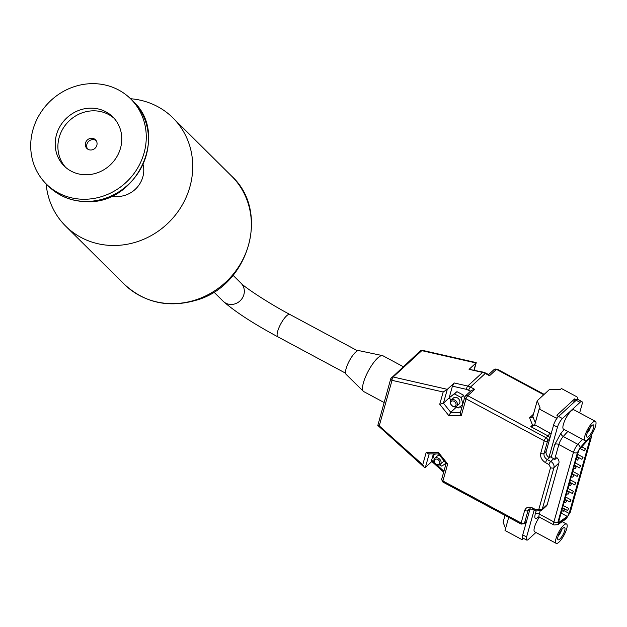 <?xml version="1.0" encoding="UTF-8"?>
<svg xmlns="http://www.w3.org/2000/svg" width="627" height="627" viewBox="0 0 627 627"><rect width="100%" height="100%" fill="white"/><g stroke="black" fill="none" stroke-linecap="round" stroke-linejoin="round"><path stroke-width="0.94" d="M130.526 98.729A76.188 70.639 134.8 0 1 172.942 117.9A76.188 70.639 134.8 0 1 192.442 173.021A76.188 70.639 134.8 0 1 143.175 239.498A76.188 70.639 134.8 0 1 65.647 226.104A76.188 70.639 134.8 0 1 46.124 183.852M143.136 164.65A25.393 23.544 134.8 0 1 143.677 172.339A25.393 23.544 134.8 0 1 112.139 195.898M93.65 83.65A59.933 55.568 134.8 0 1 130.69 98.894A59.933 55.568 134.8 0 1 140.409 162.824A59.933 55.568 134.8 0 1 83.328 199.261A59.933 55.568 134.8 0 1 46.288 184.017A59.933 55.568 134.8 0 1 36.57 120.078A59.933 55.568 134.8 0 1 93.65 83.65M346.112 374.358A13.496 3.754 -61.8 0 1 346.041 374.295A13.496 3.754 -61.8 0 1 345.971 374.217A13.496 3.754 -61.8 0 1 349.451 360.658A13.496 3.754 -61.8 0 1 358.762 350.595L382.478 355.603A20.315 5.651 -61.8 0 1 382.917 355.76L403.185 366.646M384.085 402.51L363.691 391.561A20.315 5.651 -61.8 0 1 363.323 391.287A20.315 5.651 -61.8 0 1 363.221 391.177A20.315 5.651 -61.8 0 1 368.457 370.761A20.315 5.651 -61.8 0 1 382.478 355.603M114.114 118.315A34.54 32.024 -45.2 0 0 94.16 110.822A34.54 32.024 -45.2 0 0 61.72 130.902A34.54 32.024 -45.2 0 0 65.561 167.276M85.515 174.768A34.54 32.024 134.8 0 1 64.166 165.983A34.54 32.024 134.8 0 1 58.57 129.138A34.54 32.024 134.8 0 1 91.464 108.142A34.54 32.024 134.8 0 1 112.805 116.928A34.54 32.024 134.8 0 1 118.409 153.772A34.54 32.024 134.8 0 1 85.515 174.768M96.096 140.534A6.098 5.651 -45.2 0 0 93.062 139.594A6.098 5.651 -45.2 0 0 87.498 142.846A6.098 5.651 -45.2 0 0 87.639 149.069M90.664 150.01A6.098 5.651 134.8 0 1 86.902 148.458A6.098 5.651 134.8 0 1 85.907 141.961A6.098 5.651 134.8 0 1 91.714 138.254A6.098 5.651 134.8 0 1 95.484 139.805A6.098 5.651 134.8 0 1 96.472 146.31A6.098 5.651 134.8 0 1 90.664 150.01M431.611 461.292L432.293 461.064L431.611 461.292L431.635 460.147L433.39 453.917M429.181 453.877L425.372 467.428L424.213 467.225L422.739 464.732L426.188 452.451L428.5 453.87L438.532 453.964M558.884 463.094L547.23 504.57L542.284 509.116A2.539 1.52 -164.3 0 1 539.526 509.367A2.539 1.52 -164.3 0 1 538.899 509.1L550.553 467.624A2.539 1.52 15.7 0 0 551.18 467.891A2.539 1.52 15.7 0 0 553.939 467.64L558.884 463.094A5.079 3.809 -132.6 0 0 556.847 457.679L554.864 459.497A5.079 3.809 -132.6 0 0 553.712 458.698L550.741 461.425L547.3 459.575A5.079 3.809 47.4 0 1 544.103 453.352L547.622 440.836L549.597 439.018A2.539 1.905 -132.6 0 0 547.998 435.906L546.023 437.724L467.781 395.723A2.539 0.705 118.2 0 0 466.002 398.819L461.221 415.811L448.885 415.693L439.731 404.274L443.43 403.161L447.317 389.336L393.137 376.992A2.539 1.136 102.8 0 0 392.032 380.346A2.539 1.52 -164.3 0 1 390.825 378.52L377.815 425.435L424.213 467.225M439.731 404.274L443.179 392L447.317 389.336L454.238 382.972L452.428 386.161L449.12 397.933L450.155 399.234M461.221 415.811L460.32 414.016L460.626 412.394M448.885 415.693L450.758 412.3L443.43 403.161L449.12 397.933M437.019 457.749A4.123 3.096 47.4 0 1 440.656 460.563A4.123 3.096 47.4 0 1 440.303 464.435A4.123 3.096 47.4 0 1 437.999 465.046A4.123 3.096 47.4 0 1 434.37 462.232A4.123 3.096 47.4 0 1 434.723 458.361A4.123 3.096 47.4 0 1 437.019 457.749M434.723 458.361L437.191 456.088A4.123 3.096 47.4 0 1 439.496 455.476A4.123 3.096 47.4 0 1 439.786 455.531M443.587 460.265A4.123 3.096 47.4 0 1 442.78 462.162L440.303 464.435M553.712 458.698L550.271 456.848A5.079 3.809 47.4 0 1 549.848 456.597L548.954 457.42L557.45 427.191A7.109 1.975 -61.8 0 1 562.45 418.53L580.046 402.354A7.109 1.975 -61.8 0 1 581.872 401.562A7.109 1.975 -61.8 0 1 582.044 401.695A7.109 1.975 -61.8 0 1 581.974 404.65L579.654 412.903M584.756 440.475A10.973 3.049 -61.8 0 1 587.797 429.056A10.973 3.049 -61.8 0 1 595.391 421.352A10.973 3.049 -61.8 0 1 595.65 421.563A10.973 3.049 -61.8 0 1 592.609 432.975A10.973 3.049 -61.8 0 1 585.015 440.687A10.973 3.049 -61.8 0 1 584.756 440.475M595.391 421.352L573.901 409.815A10.973 3.049 118.2 0 0 566.306 417.519A10.973 3.049 118.2 0 0 563.265 428.939A10.973 3.049 118.2 0 0 563.516 429.142L585.015 440.687M555.906 543.147A10.973 3.049 -61.8 0 1 558.947 531.727A10.973 3.049 -61.8 0 1 566.542 524.023A10.973 3.049 -61.8 0 1 566.8 524.227A10.973 3.049 -61.8 0 1 563.759 535.646A10.973 3.049 -61.8 0 1 556.165 543.35A10.973 3.049 -61.8 0 1 555.906 543.147M539.353 517.134A10.973 3.049 118.2 0 0 534.408 531.602A10.973 3.049 118.2 0 0 534.666 531.814L556.165 543.35M453.368 399.587A4.123 3.096 47.4 0 1 456.997 402.393A4.123 3.096 47.4 0 1 456.644 406.272A4.123 3.096 47.4 0 1 454.348 406.884A4.123 3.096 47.4 0 1 450.711 404.07A4.123 3.096 47.4 0 1 451.064 400.198A4.123 3.096 47.4 0 1 453.368 399.587M451.064 400.198L453.54 397.926A4.123 3.096 47.4 0 1 455.837 397.314A4.123 3.096 47.4 0 1 459.473 400.128A4.123 3.096 47.4 0 1 459.121 404L456.644 406.272M436.651 459.097A3.111 2.336 47.4 0 1 439.707 462.256A3.111 2.336 47.4 0 1 437.387 464.599A3.111 2.336 47.4 0 1 434.331 461.448A3.111 2.336 47.4 0 1 436.651 459.097M452.992 400.935A3.111 2.336 47.4 0 1 456.056 404.094A3.111 2.336 47.4 0 1 453.729 406.437A3.111 2.336 47.4 0 1 450.672 403.286A3.111 2.336 47.4 0 1 452.992 400.935M593.636 425.067A6.905 1.92 -61.8 0 1 591.535 432.575A6.905 1.92 -61.8 0 1 586.77 436.972A6.905 1.92 -61.8 0 1 586.582 436.58A6.905 1.92 -61.8 0 1 588.51 430.106A6.905 1.92 -61.8 0 1 592.844 424.926A6.905 1.92 -61.8 0 1 593.636 425.067M587.123 433.21A4.365 1.215 118.2 0 0 590.328 427.238M564.778 527.73A6.905 1.92 -61.8 0 1 562.685 535.239A6.905 1.92 -61.8 0 1 557.92 539.643A6.905 1.92 -61.8 0 1 557.732 539.251A6.905 1.92 -61.8 0 1 559.66 532.778A6.905 1.92 -61.8 0 1 563.986 527.597A6.905 1.92 -61.8 0 1 564.778 527.73M558.273 535.881A4.365 1.215 118.2 0 0 561.478 529.909M589.168 438.634A2.336 0.651 -61.8 0 1 589.968 438.171A2.336 0.651 -61.8 0 1 590.023 438.218A2.336 0.651 -61.8 0 1 589.999 439.182L569.136 513.427A2.336 0.651 -61.8 0 1 567.31 516.421L559.268 522.072A2.336 0.651 -61.8 0 1 558.853 522.181A2.336 0.651 -61.8 0 1 558.822 521.17L578.36 451.62A2.336 0.651 -61.8 0 1 579.81 448.979L589.168 438.634M570.39 485.729L571.518 483.691L570.39 485.729M581.919 459.317L583.055 457.279L581.919 459.317M577.122 476.371L578.259 474.341L577.122 476.371M572.333 493.433L573.462 491.396L572.333 493.433M567.537 510.496L568.673 508.458L567.537 510.496M575.186 468.667L576.346 466.653L575.21 468.69L573.783 467.922M567.991 494.256L569.128 492.226L567.991 494.256M563.195 511.318L564.331 509.281L563.195 511.318M565.593 502.791L566.73 500.754L565.593 502.791M572.788 477.202L573.917 475.164L572.788 477.202M577.577 460.14L578.713 458.102L577.577 460.14M569.935 501.961L571.095 499.946L569.935 501.961M574.732 484.906L575.86 482.868L574.732 484.906M579.52 467.844L580.657 465.806L579.52 467.844M584.317 450.782L585.477 448.767L584.317 450.782M576.385 399.791L576.276 400.183A7.109 1.975 -61.8 0 0 576.182 400.277L558.579 416.453A7.109 1.975 118.2 0 0 558.477 416.547L556.87 415.231L574.669 398.866L576.385 399.791L577.381 398.882L577.193 399.548A7.109 1.975 118.2 0 0 576.276 400.183M574.669 398.866L573.611 402.636M558.477 416.547A7.109 1.975 118.2 0 0 555.859 420.012A7.109 1.975 118.2 0 0 553.578 425.114L546.18 451.448A5.079 3.809 -132.6 0 0 548.954 457.42M577.193 399.548A7.109 1.975 -61.8 0 1 578.008 399.485L581.872 401.562M535.913 532.48L528.514 539.275A7.109 1.975 -61.8 0 1 526.696 540.066A7.109 1.975 -61.8 0 1 526.594 536.978L534.204 509.916M526.696 540.066L522.824 537.99A7.109 1.975 118.2 0 1 522.722 537.919A7.109 1.975 -61.8 0 1 522.73 534.902L526.562 521.249L524.533 523.004L528.052 510.48A5.079 3.809 47.4 0 1 528.914 509.053L532.801 509.155L536.234 511.005L541.422 510.55A5.079 3.809 47.4 0 0 542.284 509.116L553.939 467.64A5.079 3.809 47.4 0 0 550.741 461.425A2.539 0.705 118.2 0 0 548.954 464.513L550.553 467.624M533.444 414.235L529.596 417.77L532.331 417.261L532.809 416.5L537.237 400.731L549.597 389.367L560.428 389.422L561.416 388.513L576.464 396.593A2.539 1.52 -164.3 0 1 577.671 398.411A2.539 1.52 -164.3 0 1 577.381 398.882M558.594 416.156L556.368 418.201L539.173 408.969L540.16 408.059L537.237 400.731M555.859 420.012L556.368 418.201M539.173 408.969L534.737 424.738L551.141 433.79M522.722 537.919L522.213 539.729L523.631 538.421M522.213 539.729L505.017 530.497L508.701 517.385M505.581 528.514L503.089 522.26L505.009 515.41M462.593 404.823L458.18 407.997L455.86 406.751M450.578 400.825L449.669 397.385L454.473 393.928L461.135 397.502L462.836 403.96M435.569 453.94L433.328 455.547L434.237 458.988M439.519 464.913L441.839 466.159L445.938 463.204M461.135 397.502L463.604 395.229L464.419 398.317M454.473 393.928L456.95 391.656L449.669 397.385M456.95 391.656L463.604 395.229M530.136 508.536A5.079 3.809 -132.6 0 0 530.128 508.575L526.562 521.249M541.422 510.55L546.368 506.005A5.079 3.809 -132.6 0 0 547.23 504.57M474.71 389.359L471.316 390.48L465.516 395.809A2.539 1.905 -132.6 0 1 467.781 395.723L474.71 389.359L470.454 387.078L485.29 373.449A2.539 0.705 -61.8 0 1 485.941 373.167L488.848 374.727L489.538 375.73L496.459 369.366L543.742 394.744M529.596 417.77L532.519 425.098L534.651 424.973M532.519 425.098L530.803 426.673L534.196 425.561L534.737 424.738M433.328 455.547L435.083 453.932M456.44 407.056L450.758 412.3L460.461 412.394M459.426 407.095L461.942 407.127M474.004 370.04L476.026 362.618M422.716 350.469A2.539 1.136 102.8 0 0 422.512 350.368A2.539 1.136 102.8 0 0 421.814 350.634L475.995 362.97L469.074 369.334L482.571 372.414A2.539 1.136 -77.2 0 1 483.26 372.148L485.941 373.167M483.26 372.148L469.074 369.334M526.508 521.186A2.539 1.905 -132.6 0 1 526.077 521.899L524.101 523.717L521.178 524.086A2.539 0.705 -61.8 0 1 521.147 522.981L524.666 510.464C526.061 507.133 528.765 506.334 532.762 508.058A2.539 0.705 118.2 0 0 532.801 509.155M548.954 464.513L545.514 462.671C541.728 460.21 540.121 457.099 540.717 453.337A2.539 1.52 15.7 0 0 541.344 453.611A2.539 1.52 15.7 0 0 544.103 453.352L546.18 451.448M426.188 452.451L438.524 452.576L439.127 453.697M438.524 452.576L447.686 463.988L446.252 463.588L438.469 453.885M422.739 464.732L377.995 424.753M425.372 467.428L431.831 461.488M231.575 176.046C270.503 211.291 248.911 285.669 196.314 300.2C168.616 308.21 144.61 302.896 124.287 284.25A76.188 70.639 -45.2 0 0 195.702 299.91A76.188 70.639 -45.2 0 0 251.082 231.167A76.188 70.639 -45.2 0 0 231.575 176.046L172.942 117.9M85.531 201.439A59.933 55.568 134.8 0 1 48.483 186.195C58.758 196.11 71.227 201.251 85.899 201.62C136.427 205.115 169.995 133.982 132.893 101.08A59.933 55.568 134.8 0 1 142.603 165.011A59.933 55.568 134.8 0 1 85.531 201.439M589.741 437.097C590.877 436.204 591.245 436.643 590.838 438.414A3.049 1.826 15.7 0 0 591.19 437.85L591.402 434.997M431.627 461.3L443.234 471.763L443.697 471.01L436.439 464.474M544.863 441.087A2.539 1.52 -164.3 0 1 544.236 440.82A2.539 0.705 -61.8 0 1 546.023 437.724A2.539 1.905 -132.6 0 1 547.622 440.836A2.539 1.52 -164.3 0 1 544.863 441.087M540.717 453.337L544.236 440.82L466.002 398.819A2.539 1.52 -164.3 0 1 464.787 396.993L460.312 412.927M446.118 463.424L441.698 479.161A2.539 1.52 15.7 0 0 442.905 480.987L521.147 522.981A2.539 1.52 15.7 0 0 521.774 523.255A2.539 1.52 15.7 0 0 524.533 523.004A2.539 1.905 -132.6 0 1 524.101 523.717M524.666 510.464A2.539 1.52 15.7 0 0 525.293 510.731A2.539 1.52 15.7 0 0 528.052 510.48L530.128 508.575M590.838 438.414L569.974 512.651L566.8 517.863L558.759 523.514A3.049 2.563 54.9 0 1 557.928 524.627L554.017 525.003A7.109 1.975 -61.8 0 1 553.845 524.87A7.109 1.975 -61.8 0 1 553.915 521.923L539.298 514.077A7.109 1.975 118.2 0 0 539.236 517.024A7.109 1.975 118.2 0 0 539.4 517.157L538.013 516.875M559.268 522.072L558.712 521.774M569.136 513.427L563.963 510.644M561.094 513.082L567.31 516.421M589.106 438.704L589.999 439.182M558.759 523.514L557.983 521.938L577.522 452.396L580.038 447.796L586.88 440.232M580.038 447.796A3.049 1.944 -137.9 0 0 577.859 444.331L563.242 436.486A7.109 1.975 118.2 0 0 558.845 444.527L573.462 452.373A7.109 1.975 -61.8 0 1 577.859 444.331L582.412 439.292M577.522 452.396A3.049 1.826 -164.3 0 1 573.462 452.373L553.915 521.923A3.049 1.826 -164.3 0 0 557.983 521.938M566.8 517.863A3.049 2.563 54.9 0 1 565.977 518.968L570.335 512.094L591.19 437.85M569.974 512.651A3.049 1.826 15.7 0 0 570.335 512.094M567.803 431.447L563.242 436.486A3.049 1.944 -137.9 0 1 561.063 433.014L564.222 429.519M561.063 433.014L554.785 444.512A3.049 1.826 -164.3 0 1 558.845 444.527L554.683 459.34M540.059 511.373L539.298 514.077A3.049 1.826 -164.3 0 0 535.239 514.054C534.282 517.996 534.933 519.305 537.182 517.988A3.049 2.563 54.9 0 1 537.895 516.962M554.785 444.512L551.18 457.334M536.116 510.934L535.239 514.054M537.182 517.988L538.703 516.922M553.578 425.114L557.45 427.191M558.579 416.453L562.45 418.53M576.182 400.277L580.046 402.354M526.594 536.978L522.73 534.902M538.899 509.1L536.203 509.9A2.539 0.705 118.2 0 0 536.234 511.005M532.809 416.5L535.301 422.747M525.975 523.349L524.885 522.996M549.785 432.81A2.539 0.705 -61.8 0 1 547.998 435.906L530.803 426.673M470.548 391.185L466.629 389.398A2.539 1.136 -77.2 0 1 467.742 386.052L482.571 372.414A10.157 7.626 -132.6 0 1 485.29 373.449L489.538 375.73M488.598 374.593L494.194 369.452A2.539 1.905 47.4 0 1 496.459 369.366A2.539 0.705 118.2 0 1 497.109 369.084L544.181 394.352M468.667 390.174A2.539 0.705 -61.8 0 1 470.454 387.078A10.157 7.626 47.4 0 0 467.742 386.052L454.238 382.972M497.172 369.131A2.539 0.705 118.2 0 0 497.109 369.084L494.194 369.452M452.428 386.161L466.629 389.398M550.271 456.848L547.3 459.575A2.539 0.705 -61.8 0 0 545.514 462.671M447.686 463.988L442.905 480.987A2.539 0.705 118.2 0 0 442.944 482.085L521.178 524.086M434.887 463.079L431.635 460.147M532.762 508.058L536.203 509.9M443.179 392L392.032 380.346L379.311 425.615M391.123 378.057A2.539 1.905 47.4 0 1 391.554 377.336A2.539 1.905 47.4 0 1 393.137 376.992L421.814 350.634A2.539 1.905 -132.6 0 0 420.223 350.979L422.512 350.368L476.199 362.602M281.398 322.78A12.697 3.527 -61.8 0 1 289.854 314.448L289.854 314.448C269.383 303.664 245.055 287.628 241.027 283.2L241.027 283.2A12.697 11.772 134.8 0 1 242.578 297.715A12.697 11.772 134.8 0 1 223.141 301.226L223.141 301.226C235.031 311.697 253.261 323.563 277.839 336.824L277.839 336.824A12.697 3.527 -61.8 0 1 281.398 322.78M130.69 98.894L132.893 101.08M566.542 524.023L562.145 521.664M554.017 525.003L539.4 517.157M571.518 483.691L569.637 482.68M583.055 457.279L577.6 454.348M578.259 474.341L572.804 471.41M573.462 491.396L568.007 488.472M568.673 508.458L563.218 505.527M576.315 466.637L574.426 465.618M569.128 492.226L567.239 491.207M564.331 509.281L562.443 508.27M566.73 500.754L564.841 499.743M573.917 475.164L572.036 474.153M578.713 458.102L576.824 457.091M571.064 499.931L565.609 496.999M575.86 482.868L570.405 479.937M580.657 465.806L575.202 462.883M585.446 448.752L581.793 446.785M584.34 450.805L580.179 448.571M579.552 467.867L574.551 465.187M574.755 484.93L569.763 482.241M569.959 501.984L564.966 499.304M577.608 460.163L576.182 459.395M572.812 477.225L571.385 476.457M565.625 502.815L564.198 502.047M563.226 511.342L561.8 510.574M568.023 494.28L566.589 493.512M567.568 510.519L562.568 507.831M572.357 493.457L567.364 490.776M577.153 476.395L572.153 473.714M581.95 459.34L576.95 456.652M570.413 485.753L568.987 484.984M557.928 524.627L565.977 518.968M577.373 399.477L577.671 398.411M465.516 395.809L464.787 396.993M441.698 479.161L442.944 482.085M443.234 471.763L443.673 472.139M476.238 362.672L474.161 370.079M420.223 350.979L390.825 378.52M346.041 374.295L363.323 391.287M46.288 184.017L48.483 186.195M357.562 350.799L289.854 314.448M345.548 373.167L277.839 336.824M241.027 283.2L233.072 275.308M213.854 292.017L223.141 301.226M124.287 284.25L65.647 226.104"/></g></svg>
